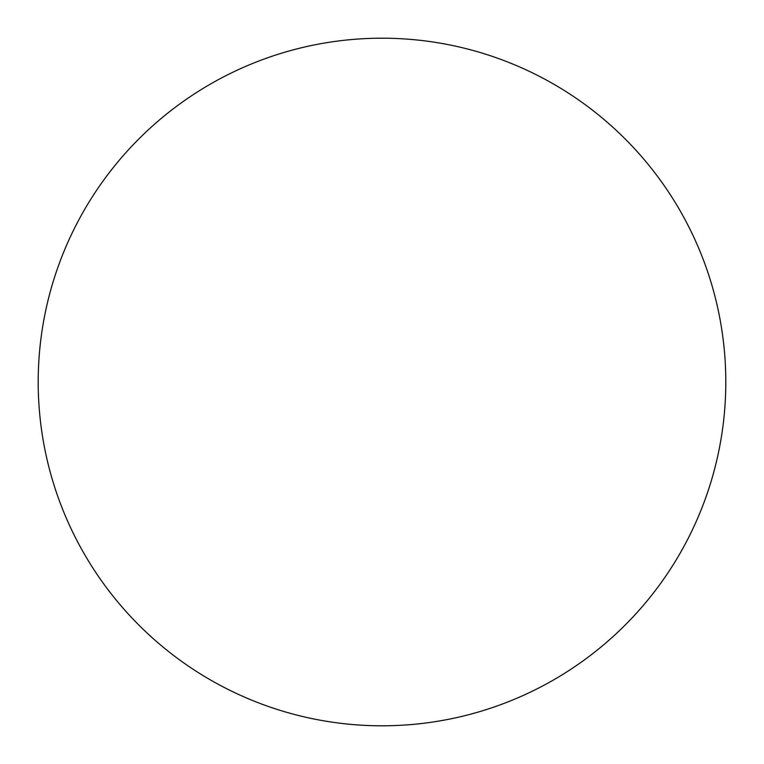 <?xml version="1.0" encoding="UTF-8"?>
<svg xmlns="http://www.w3.org/2000/svg" width="764" height="764" viewBox="0 0 764 764"><rect width="100%" height="100%" fill="white"/><g stroke="black" fill="none" stroke-linecap="round" stroke-linejoin="round"><path stroke-width="1.15" d="M382 725.8A343.8 343.8 0 0 1 38.2 382A343.8 343.8 0 0 1 382 38.2A343.8 343.8 0 0 1 725.8 382A343.8 343.8 0 0 1 382 725.8"/></g></svg>
